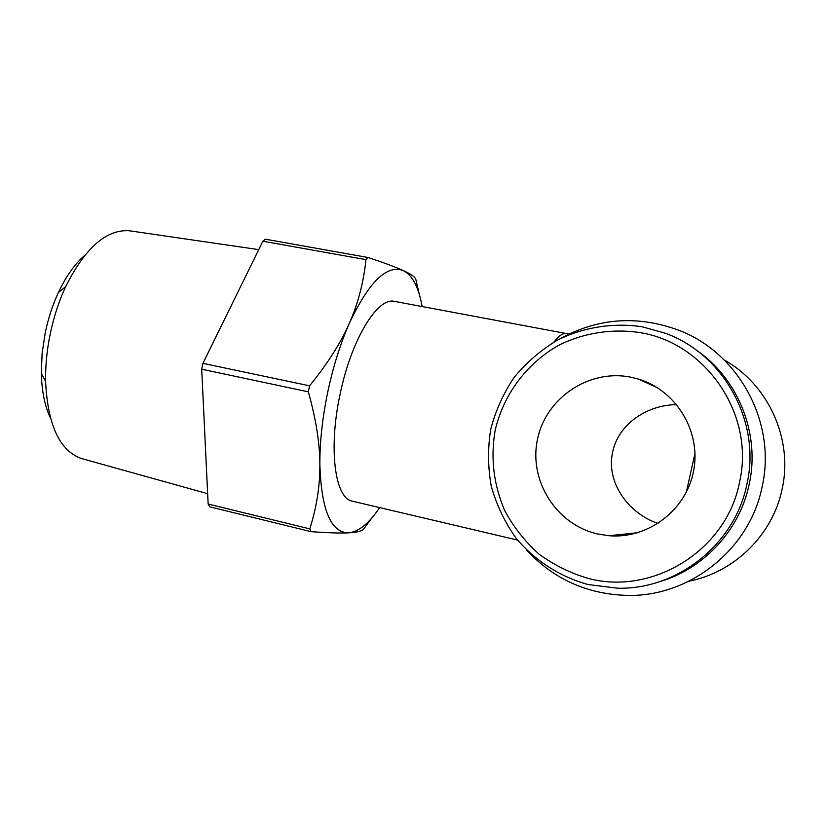 <?xml version="1.0" encoding="UTF-8"?>
<svg xmlns="http://www.w3.org/2000/svg" width="826" height="826" viewBox="0 0 826 826"><rect width="100%" height="100%" fill="white"/><g stroke="black" fill="none" stroke-linecap="round" stroke-linejoin="round"><path stroke-width="1.24" d="M526.751 550.199C554.039 579.584 588.091 594.658 628.916 595.432C690.608 596.207 749.956 548.918 762.192 486.452C776.76 422.272 738.475 352.743 678.765 330.235C637.579 315.119 598.148 317.896 560.462 338.546M517.582 540.08L352.227 501.145C335.046 498.388 328.263 449.199 339.951 394.962C351.04 340.002 377.482 296.792 394.467 301.366L566.491 333.57C562.888 332.992 558.706 335.81 553.947 342.057M649.897 383.563L648.854 383.811M658.632 581.979C703.287 569.393 739.828 530.416 749.254 483.974C760.436 433.34 737.855 377.998 695.74 349.728M308.335 391.844L201.699 369.212L202.928 363.347L309.585 385.825L308.335 391.844C315.966 418.988 319.817 443.211 319.868 464.522C321.335 509.89 330.885 532.656 348.531 532.842C358.618 531.913 368.985 523.498 379.63 507.598M422.107 306.539C418.72 287.252 412.453 275.264 403.295 270.587C386.909 264.31 368.912 281.883 349.326 323.317C340.281 343.915 333.043 367.023 327.623 392.629C322.357 418.255 319.765 442.22 319.868 464.522C320.003 485.925 316.647 507.381 309.781 528.877L311.061 531.655L209.711 506.823L208.152 504.036L309.781 528.877M130.787 230.991L129.238 230.764C106.358 229.225 85.161 247.852 65.657 286.643C58.914 301.211 53.773 316.957 50.231 333.869C46.886 350.172 45.337 366.052 45.595 381.498C47.732 424.894 59.565 450.531 81.103 458.42L82.724 458.874M84.861 255.224C74.877 263.866 66.07 276.276 58.419 292.445C52.657 304.877 48.269 318.289 45.254 332.692L42.126 353.249L41.331 373.29C41.775 391.214 44.821 406.155 50.458 418.132M676.721 404.626C645.891 404.864 617.858 425.266 612.613 452.245C606.036 481 626.82 512.75 658.085 523.477M630.548 377.131L638.436 379.093C675.988 390.171 701.264 431.317 693.664 470.675C686.458 510.117 647.987 539.161 608.999 535.733L597.611 533.968C556.063 524.603 528.568 480.412 537.489 439.339C545.8 398.142 588.742 368.83 630.548 377.131M625.137 534.05L626.872 535.145M311.061 531.655C328.18 532.884 340.663 533.286 348.531 532.842C356.533 532.429 361.499 531.221 363.44 529.249L372.175 517.561M419.391 294.655L415.726 278.981C414.673 276.7 410.532 273.902 403.295 270.587C396.201 267.304 384.524 262.957 368.262 257.536L365.959 259.632L262.864 241.202L265.414 239.199L368.262 257.536M365.959 259.632C363.595 282.347 358.05 303.576 349.326 323.317C340.715 343.017 327.468 363.853 309.585 385.825M208.152 504.036L201.699 369.212M202.928 363.347L262.864 241.202M688.987 581.174C734.376 572.397 772.919 534.742 782.181 488.765C793.29 438.936 768.221 384.462 724.278 360.022M615.68 535.031L616.867 535.971M641.802 380.187L641.275 380.373M639.902 332.589C612.045 328.397 583.941 332.847 559.016 345.123C526.73 363.244 503.457 394.518 495.156 430.367C490.386 458.089 493.618 484.903 504.841 510.809C513.638 527.091 524.944 541.453 538.748 553.905C553.761 564.943 570.27 573.12 588.277 578.427C652.664 595.732 726.673 550.364 739.538 482.178C755.274 414.611 705.858 342.914 639.902 332.589M588.246 584.571L617.569 588.205C677.258 589.836 735.192 544.251 747.024 483.706C761.169 421.528 723.566 354.23 665.488 333.301L642.37 326.828M686.303 492.306L695.017 453.185M568.825 334.138L566.491 333.57M665.488 333.301L642.267 326.797C613.088 322.45 583.662 327.158 557.571 340.044C540.937 350.017 526.472 362.449 514.175 377.348C503.395 393.362 495.569 410.698 490.706 429.365C487.67 448.404 487.867 467.433 491.305 486.452C496.581 505.047 504.81 522.28 516.023 538.129C534.701 560.482 559.708 576.703 588.112 584.56L617.569 588.205M81.103 458.42L207.656 493.69M41.331 373.29L45.595 381.498M657.372 387.683L638.436 379.093M637.848 532.718L608.999 535.733M58.419 292.445L65.657 286.643M129.238 230.764L258.724 249.628"/></g></svg>
